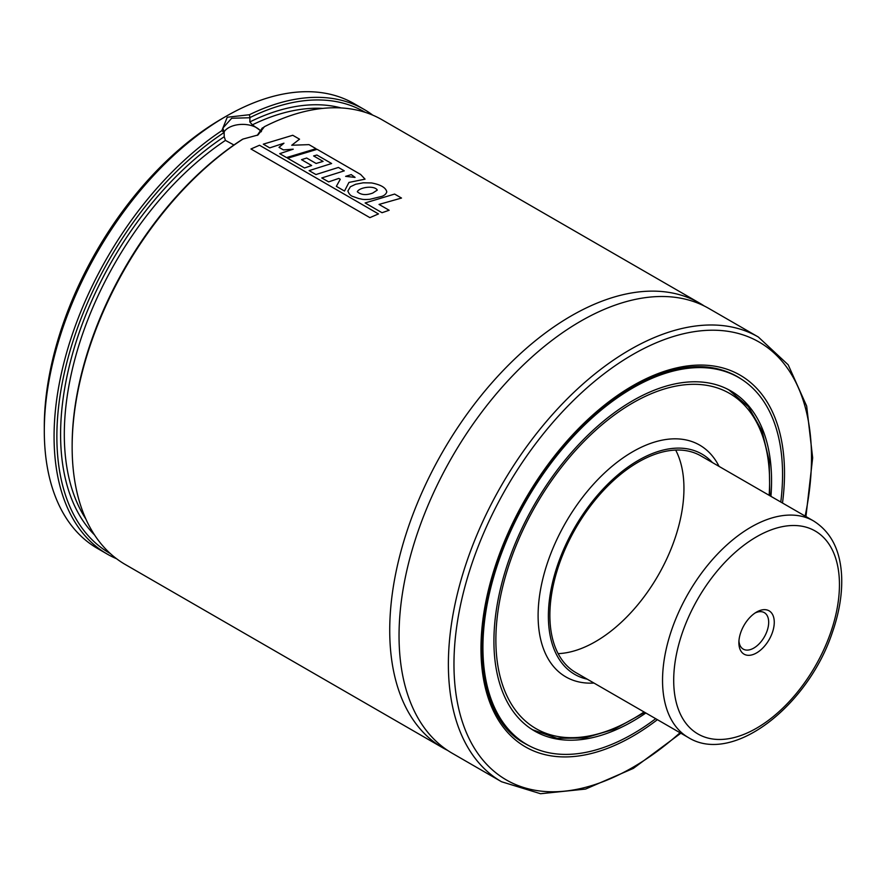<?xml version="1.0" encoding="UTF-8"?>
<svg xmlns="http://www.w3.org/2000/svg" width="886" height="886" viewBox="0 0 886 886"><rect width="100%" height="100%" fill="white"/><g stroke="black" fill="none" stroke-linecap="round" stroke-linejoin="round"><path stroke-width="1.33" d="M116.609 558.756A256.763 148.239 -60 0 1 107.25 554.093L97.482 548.445A256.763 148.239 -60 0 1 44.3 430.906L44.3 426.609A251.502 145.204 -60 0 1 222.131 118.591L225.864 116.431A256.763 148.239 -60 0 1 354.245 103.717L364.013 109.366A256.763 148.239 -60 0 1 372.729 115.125M44.3 430.906A256.763 148.239 -60 0 1 225.852 116.443A256.763 148.239 -60 0 1 225.864 116.431L222.131 118.591M107.25 554.093A256.763 148.239 -60 0 1 65.376 357.213A256.763 148.239 -60 0 1 221.843 130.652L227.259 117.24L249.42 114.726A256.763 148.239 -60 0 1 364.013 109.366M249.42 114.726L249.941 117.583A254.791 147.098 -60 0 1 365.176 112.323M110.396 553.617A254.791 147.098 -60 0 1 68.034 358.01A254.791 147.098 -60 0 1 224.125 132.49L221.843 130.652M249.941 117.583L249.83 121.947L252.355 124.848L261.481 131.294M233.948 144.994L225.432 140.398L224.236 136.732L224.125 132.49M72.143 446.976L72.143 445.37A254.791 147.098 -60 0 1 242.155 139.501L242.974 139.069A256.763 148.239 -60 0 0 72.143 446.976A256.763 148.239 -60 0 0 125.314 564.526L442.911 747.884A256.763 148.239 -60 0 1 403.551 542.132A256.763 148.239 -60 0 1 571.293 315.87A256.763 148.239 -60 0 1 699.674 303.156A256.763 148.239 -60 0 1 704.237 305.98M262.367 128.304L264.427 126.687A256.763 148.239 -60 0 1 382.076 119.787L699.674 303.156M264.427 126.687L257.97 134.993L242.974 139.069M447.651 750.42A256.763 148.239 -60 0 1 442.911 747.884M680.847 733.209L633.368 768.383L585.557 789.072L540.56 793.723L501.565 781.751L452.214 753.255A256.763 148.239 -60 0 1 412.865 547.504A256.763 148.239 -60 0 1 580.596 321.241A256.763 148.239 -60 0 1 708.977 308.527L758.327 337.012L788.197 364.81L806.67 406.098L812.661 457.852L805.939 516.549M655.695 718.69A211.865 122.323 -60 0 1 526.805 744.473A211.865 122.323 -60 0 1 494.333 574.704A211.865 122.323 -60 0 1 632.737 388.013A211.865 122.323 -60 0 1 738.669 377.514A211.865 122.323 -60 0 1 780.787 502.019M645.85 713.008A196.327 113.353 -60 0 1 534.579 731.016A196.327 113.353 -60 0 1 504.488 573.696A196.327 113.353 -60 0 1 632.737 400.693A196.327 113.353 -60 0 1 730.906 390.97A196.327 113.353 -60 0 1 770.942 496.348M593.974 683.051A133.83 77.27 -60 0 1 540.205 591.527A133.83 77.27 -60 0 1 632.737 451.727A133.83 77.27 -60 0 1 719.067 466.39M587.307 679.208A127.196 73.438 -60 0 1 552.443 582.955A127.196 73.438 -60 0 1 638.33 460.366A127.196 73.438 -60 0 1 712.399 462.547M688.444 737.595L575.778 672.552A125.092 72.22 -60 0 1 556.607 572.312A125.092 72.22 -60 0 1 638.33 462.082A125.092 72.22 -60 0 1 700.87 455.891L813.536 520.935C831.433 532.209 840.825 551.203 841.7 577.905C842.143 595.004 839.075 613.046 832.497 632.061C808.497 705.278 733.032 765.249 688.444 737.595A125.092 72.22 -60 0 1 662.54 680.326A125.092 72.22 -60 0 1 717.139 554.448A125.092 72.22 -60 0 1 813.536 520.935M675.675 450.077A125.092 72.22 -60 0 1 658.043 575.601A125.092 72.22 -60 0 1 558.147 653.635M261.137 131.826A19.747 11.407 0 0 0 242.41 124.383A19.747 11.407 0 0 0 223.959 132.058M249.83 117.749L231.678 118.259L222.873 128.093L224.236 132.523M257.25 135.381L262.367 127.894M263.297 144.163L269.732 147.884L283.952 143.2L279.001 147.353L283.42 149.9L293.233 149.18L279.721 153.655L286.532 157.575L316.014 148.693L308.981 144.628L291.738 145.249L299.546 139.18L292.757 135.27L263.297 144.163M287.629 158.217L304.54 167.986L311.662 165.516L301.539 159.679L306.678 158.029L316.103 163.467L323.091 161.396L313.622 155.936L316.9 155.028L331.619 163.522L309.114 170.621L315.925 174.553L338.419 167.443L344.289 170.843L321.795 177.942L328.628 181.885L338.806 178.418L340.268 179.271L336.348 186.348L344.499 191.055L348.94 182.427L365.054 179.149L360.624 174.453L317.11 149.324L287.629 158.217M351.233 174.62L345.618 176.358L355.076 177.399L351.233 174.62M372.751 193.059L377.303 190.08C374.401 185.074 359.195 187.289 357.313 191.753C361.056 195.009 366.206 195.441 372.751 193.059M369.794 199.328L381.744 196.404C384.402 195.518 386.075 194.023 386.783 191.919C385.953 187.71 380.869 184.72 371.522 182.937L363.227 182.804L355.651 184.255L350.369 186.769L347.877 191.011C349.051 194.167 350.878 196.05 353.359 196.637L359.04 198.652C362.186 198.985 361.366 199.859 369.794 199.328M389.142 210.259L379.042 204.422L401.502 198.054L394.613 194.067L365.121 202.949L382.032 212.718L389.142 210.259M259.509 145.249L250.948 148.981L369.894 217.646L378.477 213.925L259.509 145.249M738.88 642.704A25.018 14.442 -60 0 1 756.578 612.06A25.018 14.442 -60 0 1 774.264 622.271A25.018 14.442 -60 0 1 756.578 652.916A25.018 14.442 -60 0 1 738.88 642.704M755.116 612.968A21.065 12.16 -60 0 1 764.319 612.636A21.065 12.16 -60 0 1 764.319 636.956A21.065 12.16 -60 0 1 743.243 649.117A21.065 12.16 -60 0 1 738.946 640.988M249.83 121.947A249.52 144.064 -60 0 1 341.143 107.937M94.592 535A249.52 144.064 -60 0 1 76.916 339.393A249.52 144.064 -60 0 1 224.236 136.732M252.355 124.848A246.884 142.546 -60 0 1 322.792 108.391M85.798 518.886A246.884 142.546 -60 0 1 225.432 140.398M501.565 781.751A256.763 148.239 -60 0 1 462.204 576A256.763 148.239 -60 0 1 629.946 349.737A256.763 148.239 -60 0 1 758.327 337.012M680.049 732.744A252.809 145.969 -60 0 1 455.57 690.836A252.809 145.969 -60 0 1 632.737 354.566A252.809 145.969 -60 0 1 805.13 516.084M657.401 719.676A214.633 123.918 -60 0 1 481.475 662.606A214.633 123.918 -60 0 1 632.737 385.753A214.633 123.918 -60 0 1 782.493 503.004M529.662 746.034A211.998 122.401 -60 0 1 524.877 743.509C475.837 717.627 467.166 625.361 507.29 536.03C537.946 468.683 579.577 418.989 632.194 386.96C673.238 364.08 708.135 360.536 736.875 376.328A211.998 122.401 -60 0 1 741.449 379.208M726.398 388.6A196.194 113.275 -60 0 1 728.979 390.006L727.24 389.009M644.72 712.355L614.308 729.233L584.605 738.038L556.973 738.282L532.785 729.831A196.194 113.275 -60 0 1 530.271 728.303M644.056 711.967A193.558 111.758 -60 0 1 495.994 646.481A193.558 111.758 -60 0 1 632.737 402.953A193.558 111.758 -60 0 1 769.137 495.307M673.703 680.326A117.185 67.657 -60 0 1 798.009 525.697A117.185 67.657 -60 0 1 798.009 691.434A117.185 67.657 -60 0 1 673.703 680.326M738.669 377.514L733.121 374.313M526.805 744.473L521.256 741.272M532.785 729.831L531.046 728.824M728.979 390.006L748.382 406.74L761.993 430.784L769.225 460.919L769.812 495.695"/></g></svg>
